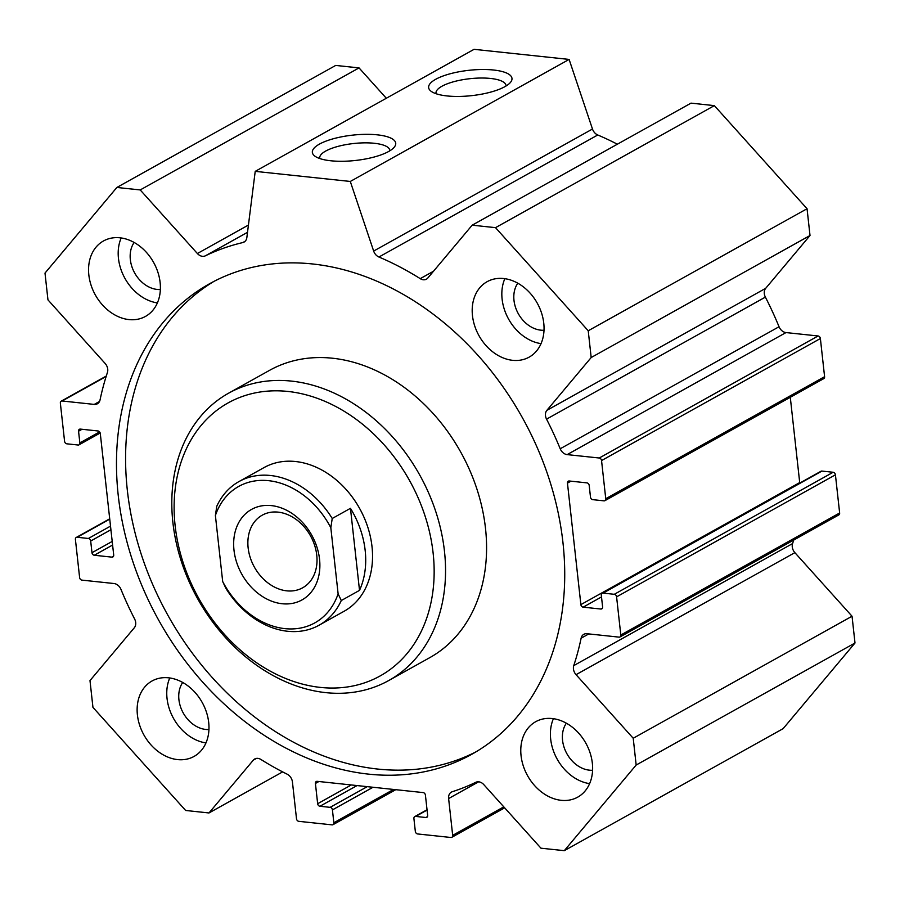 <?xml version="1.0" encoding="UTF-8"?>
<svg xmlns="http://www.w3.org/2000/svg" width="900" height="900" viewBox="0 0 900 900"><rect width="100%" height="100%" fill="white"/><g stroke="black" fill="none" stroke-linecap="round" stroke-linejoin="round"><path stroke-width="1.35" d="M476.28 751.68A269.336 208.125 60.9 0 1 167.929 615.341A269.336 208.125 60.9 0 1 214.009 281.363M562.961 542.666A269.336 208.125 60.9 0 1 471.757 754.29A269.336 208.125 60.9 0 1 158.816 620.426A269.336 208.125 60.9 0 1 209.407 283.838A269.336 208.125 60.9 0 1 562.961 542.666M388.777 680.512L429.806 657.63A164.475 127.103 -119.1 0 0 485.505 528.401A164.475 127.103 -119.1 0 0 332.505 358.223A164.475 127.103 -119.1 0 0 269.595 370.327L228.566 393.21A164.475 127.103 60.9 0 1 291.476 381.105A164.475 127.103 60.9 0 1 436.027 512.359A164.475 127.103 60.9 0 1 388.777 680.512A164.475 127.103 60.9 0 1 197.662 598.759A164.475 127.103 60.9 0 1 228.566 393.21M589.624 783.641A43.178 33.367 60.9 0 1 553.41 718.695M592.346 763.211A43.178 33.367 60.9 0 1 577.721 797.141A43.178 33.367 60.9 0 1 527.558 775.676A43.178 33.367 60.9 0 1 535.669 721.721A43.178 33.367 60.9 0 1 592.346 763.211M566.359 723.206A28.789 22.241 -119.1 0 0 562.567 740.385A28.789 22.241 -119.1 0 0 592.594 770.254M157.388 302.906A43.178 33.367 60.9 0 1 121.185 237.971M160.121 282.488A43.178 33.367 60.9 0 1 145.496 316.406A43.178 33.367 60.9 0 1 95.332 294.941A43.178 33.367 60.9 0 1 103.444 240.986A43.178 33.367 60.9 0 1 160.121 282.488M134.134 242.471A28.789 22.241 -119.1 0 0 130.343 259.65A28.789 22.241 -119.1 0 0 160.357 289.519M541.046 343.631A43.178 33.367 60.9 0 1 504.832 278.696M543.769 323.213A43.178 33.367 60.9 0 1 529.155 357.131A43.178 33.367 60.9 0 1 478.98 335.678A43.178 33.367 60.9 0 1 487.091 281.711A43.178 33.367 60.9 0 1 543.769 323.213M517.781 283.207A28.789 22.241 -119.1 0 0 513.99 300.375A28.789 22.241 -119.1 0 0 544.016 330.244M205.965 742.916A43.178 33.367 60.9 0 1 169.763 677.97M208.699 722.486A43.178 33.367 60.9 0 1 194.074 756.416A43.178 33.367 60.9 0 1 143.91 734.951A43.178 33.367 60.9 0 1 152.021 680.996A43.178 33.367 60.9 0 1 208.699 722.486M182.711 682.481A28.789 22.241 -119.1 0 0 178.92 699.66A28.789 22.241 -119.1 0 0 208.935 729.529M332.224 518.49A82.237 63.551 -119.1 0 0 238.984 481.556L264.06 467.572A82.237 63.551 60.9 0 1 295.515 461.52A82.237 63.551 60.9 0 1 367.785 527.153A82.237 63.551 60.9 0 1 344.171 611.224L319.095 625.207A82.237 63.551 -119.1 0 0 341.28 600.536L338.119 593.82L330.829 527.749L332.224 518.49L350.46 508.32A82.237 63.551 60.9 0 1 359.516 590.366L350.46 508.32M287.775 391.433A156.251 120.746 60.9 0 1 424.012 625.252A156.251 120.746 60.9 0 1 200.554 601.526A156.251 120.746 60.9 0 1 287.775 391.433M388.676 151.481A41.94 12.746 173.7 0 1 349.189 161.021A41.94 12.746 173.7 0 1 314.978 156.206A41.94 12.746 173.7 0 1 352.642 135.135A41.94 12.746 173.7 0 1 393.998 147.476A41.94 12.746 173.7 0 1 388.676 151.481M389.767 150.84A35.224 10.699 -6.3 0 0 389.756 150.3A35.224 10.699 -6.3 0 0 353.576 143.528A35.224 10.699 -6.3 0 0 319.736 158.029A35.224 10.699 -6.3 0 0 319.838 158.558M504.923 86.647A41.94 12.746 173.7 0 1 465.446 96.188A41.94 12.746 173.7 0 1 431.235 91.373A41.94 12.746 173.7 0 1 468.9 70.312A41.94 12.746 173.7 0 1 510.255 82.654A41.94 12.746 173.7 0 1 504.923 86.647M506.025 86.006A35.224 10.699 -6.3 0 0 506.014 85.478A35.224 10.699 -6.3 0 0 469.822 78.705A35.224 10.699 -6.3 0 0 435.994 93.206A35.224 10.699 -6.3 0 0 436.095 93.735M92.948 707.366L89.989 680.591L134.303 627.784A8.224 6.356 -119.1 0 0 134.618 618.986A296.055 228.78 60.9 0 1 120.96 589.354A8.224 6.356 -119.1 0 0 114.008 583.526L81.911 580.117A2.464 1.901 60.9 0 1 79.616 577.564L75.409 539.404A2.464 1.901 60.9 0 1 76.241 537.469A2.464 1.901 60.9 0 1 77.186 537.278L88.391 538.47A2.464 1.901 60.9 0 1 90.686 541.024L91.98 552.701A2.464 1.901 -119.1 0 0 94.275 555.255L111.926 557.134A2.464 1.901 -119.1 0 0 112.871 556.954A2.464 1.901 -119.1 0 0 113.704 555.007L100.294 433.519A2.464 1.901 -119.1 0 0 97.999 430.976L80.347 429.098A2.464 1.901 -119.1 0 0 79.403 429.277A2.464 1.901 -119.1 0 0 78.559 431.213L79.853 442.901A2.464 1.901 60.9 0 1 79.02 444.836A2.464 1.901 60.9 0 1 78.075 445.016L66.87 443.824A2.464 1.901 60.9 0 1 64.575 441.281L60.356 403.121A2.464 1.901 60.9 0 1 61.2 401.175A2.464 1.901 60.9 0 1 62.145 400.995L94.23 404.404A8.224 6.356 -119.1 0 0 97.369 403.796A8.224 6.356 -119.1 0 0 100.046 399.926A296.055 228.78 60.9 0 1 107.415 372.521A8.224 6.356 -119.1 0 0 105.131 363.454L47.959 299.869L45 273.094L116.865 187.459L140.209 189.934L197.381 253.519A8.224 6.356 -119.1 0 0 205.335 255.836A296.055 228.78 60.9 0 1 242.786 242.572A8.224 6.356 -119.1 0 0 244.08 242.066A8.224 6.356 -119.1 0 0 246.847 237.6L255.218 171.36L350.291 181.451L373.657 251.066A8.224 6.356 -119.1 0 0 378.923 257.017A296.055 228.78 60.9 0 1 420.233 278.651A8.224 6.356 -119.1 0 0 426.454 279.157A8.224 6.356 -119.1 0 0 427.849 277.988L472.174 225.18L495.517 227.655L588.229 330.761L591.176 357.536L546.863 410.344A8.224 6.356 -119.1 0 0 546.548 419.141A296.055 228.78 60.9 0 1 560.205 448.774A8.224 6.356 -119.1 0 0 567.169 454.613L599.254 458.01A2.464 1.901 60.9 0 1 601.549 460.564L605.756 498.724A2.464 1.901 60.9 0 1 604.924 500.67A2.464 1.901 60.9 0 1 603.979 500.85L592.774 499.657A2.464 1.901 60.9 0 1 590.479 497.104L589.196 485.426A2.464 1.901 -119.1 0 0 586.901 482.873L569.239 480.994A2.464 1.901 -119.1 0 0 568.305 481.174A2.464 1.901 -119.1 0 0 567.461 483.12L580.871 604.609A2.464 1.901 -119.1 0 0 583.166 607.163L600.829 609.03A2.464 1.901 -119.1 0 0 601.774 608.85A2.464 1.901 -119.1 0 0 602.606 606.915L601.312 595.226A2.464 1.901 60.9 0 1 602.156 593.291A2.464 1.901 60.9 0 1 603.09 593.111L614.295 594.304A2.464 1.901 60.9 0 1 616.59 596.857L620.809 635.018A2.464 1.901 60.9 0 1 619.976 636.952A2.464 1.901 60.9 0 1 619.031 637.133L586.946 633.724A8.224 6.356 -119.1 0 0 583.796 634.331A8.224 6.356 -119.1 0 0 581.119 638.201A296.055 228.78 60.9 0 1 573.761 665.606A8.224 6.356 -119.1 0 0 576.045 674.674L633.217 738.259L636.165 765.034L564.3 850.669L540.956 848.194L483.784 784.609A8.224 6.356 -119.1 0 0 475.83 782.291A296.055 228.78 60.9 0 1 452.306 791.707A8.224 6.356 -119.1 0 0 451.395 792.101A8.224 6.356 -119.1 0 0 448.616 798.559L452.678 835.357A2.464 1.901 60.9 0 1 451.845 837.293A2.464 1.901 60.9 0 1 450.9 837.484L417.623 833.951A2.464 1.901 60.9 0 1 415.327 831.398L413.91 818.55A2.464 1.901 60.9 0 1 414.743 816.604A2.464 1.901 60.9 0 1 415.688 816.424L425.88 817.504A2.464 1.901 -119.1 0 0 426.825 817.324A2.464 1.901 -119.1 0 0 427.657 815.389L425.419 795.139A2.464 1.901 -119.1 0 0 423.124 792.585L317.194 781.335A2.464 1.901 -119.1 0 0 316.249 781.526A2.464 1.901 -119.1 0 0 315.416 783.461L317.655 803.711A2.464 1.901 -119.1 0 0 319.95 806.265L330.131 807.345A2.464 1.901 60.9 0 1 332.426 809.899L333.844 822.746A2.464 1.901 60.9 0 1 333.011 824.681A2.464 1.901 60.9 0 1 332.066 824.861L298.8 821.329A2.464 1.901 60.9 0 1 296.505 818.775L292.433 781.976A8.224 6.356 -119.1 0 0 287.134 774.169A296.055 228.78 60.9 0 1 260.933 759.476A8.224 6.356 -119.1 0 0 254.722 758.981A8.224 6.356 -119.1 0 0 253.316 760.14L208.991 812.959L185.648 810.472L92.948 707.366M386.325 98.246L359.044 67.905L335.7 65.43L116.865 187.459M359.044 67.905L140.209 189.934M617.366 144.203A296.055 228.78 -119.1 0 0 597.758 134.989A8.224 6.356 60.9 0 1 592.481 129.026L569.115 59.422L474.053 49.331L255.218 171.36M282.634 771.896L208.991 812.959M604.924 500.67L823.759 378.63A2.464 1.901 -119.1 0 0 824.591 376.695L820.384 338.535A2.464 1.901 -119.1 0 0 818.089 335.981L785.992 332.572A8.224 6.356 60.9 0 1 779.04 326.745A296.055 228.78 -119.1 0 0 765.383 297.113A8.224 6.356 60.9 0 1 765.697 288.315L810.011 235.507L807.053 208.732L714.352 105.626L691.009 103.14L472.174 225.18M799.808 483.075A2.464 1.901 60.9 0 1 799.706 482.58L790.29 397.294M619.976 636.952L838.8 514.924A2.464 1.901 -119.1 0 0 839.644 512.977L835.425 474.817A2.464 1.901 -119.1 0 0 833.13 472.264L821.925 471.082A2.464 1.901 -119.1 0 0 820.98 471.262L602.156 593.291M564.3 850.669L783.135 728.64L855 643.005L852.041 616.23L794.869 552.645A8.224 6.356 60.9 0 1 792.585 543.577A296.055 228.78 -119.1 0 0 793.721 540.056M569.115 59.422L350.291 181.451M714.352 105.626L495.517 227.655M807.053 208.732L588.229 330.761M810.011 235.507L591.176 357.536M852.041 616.23L633.217 738.259M855 643.005L636.165 765.034M238.984 481.556A82.237 63.551 -119.1 0 0 216.787 506.239L215.393 515.486L222.694 581.569L225.855 588.285A82.237 63.551 -119.1 0 0 319.095 625.207M359.516 590.366L341.28 600.536M215.393 515.486A78.131 60.367 60.9 0 1 268.594 480.679A78.131 60.367 60.9 0 1 330.829 527.749M338.119 593.82A78.131 60.367 60.9 0 1 284.929 628.639A78.131 60.367 60.9 0 1 222.694 581.569M271.339 505.598A51.806 40.039 60.9 0 1 316.519 583.121A51.806 40.039 60.9 0 1 242.415 575.257A51.806 40.039 60.9 0 1 271.339 505.598M278.1 512.134A41.557 32.108 -119.1 0 0 262.204 515.194A41.557 32.108 -119.1 0 0 254.396 567.124A41.557 32.108 -119.1 0 0 302.681 587.779A41.557 32.108 -119.1 0 0 314.618 545.299A41.557 32.108 -119.1 0 0 278.1 512.134M109.744 519.131L77.186 537.278M110.52 526.129L88.391 538.47M110.914 529.74L90.686 541.024M112.207 541.429L91.98 552.701M112.601 545.04L94.275 555.255M113.524 556.245L111.926 557.134M82.046 429.277L78.559 431.213M99.585 431.899L79.853 442.901M106.144 376.459L62.145 400.995M99.54 401.445L94.23 404.404M248.434 225.045L197.381 253.519M247.523 232.312L205.335 255.836M245.171 241.234L242.786 242.572M318.892 781.515L315.416 783.461M351.281 784.957L317.655 803.711M357.053 785.576L319.95 806.265M367.234 786.656L330.131 807.345M373.005 787.264L332.426 809.899M393.559 789.446L333.844 822.746M256.444 758.396L253.316 760.14M592.481 129.026L373.657 251.066M597.758 134.989L378.923 257.017M433.519 271.238L420.233 278.651M765.697 288.315L546.863 410.344M765.383 297.113L546.548 419.141M779.04 326.745L560.205 448.774M785.992 332.572L567.169 454.613M818.089 335.981L599.254 458.01M820.384 338.535L601.549 460.564M824.591 376.695L605.756 498.724M570.938 481.174L567.461 483.12M799.706 482.58L580.871 604.609M601.504 596.936L583.166 607.163M602.426 608.141L600.829 609.03M821.925 471.082L603.09 593.111M833.13 472.264L614.295 594.304M835.425 474.817L616.59 596.857M839.644 512.977L620.809 635.018M588.791 633.926L581.119 638.201M792.585 543.577L573.761 665.606M794.869 552.645L576.045 674.674M478.654 781.808L448.616 798.559M503.786 806.861L452.678 835.357M427.072 810.079L415.688 816.424M427.466 816.615L425.88 817.504M109.71 518.805L76.241 537.469M100.192 433.024L79.02 444.836M106.279 376.043L61.2 401.175M395.775 789.683L333.011 824.681M504.675 807.84L451.845 837.293M427.039 809.752L414.743 816.604"/></g></svg>
